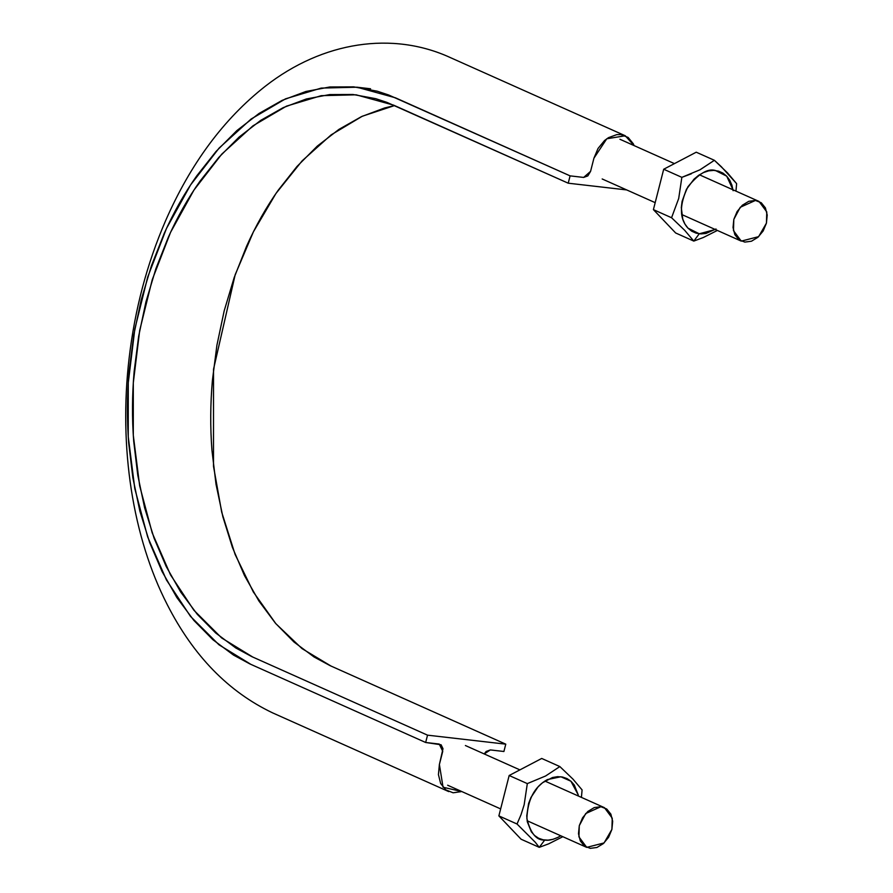 <?xml version="1.0" encoding="UTF-8"?>
<svg xmlns="http://www.w3.org/2000/svg" width="893" height="893" viewBox="0 0 893 893"><rect width="100%" height="100%" fill="white"/><g stroke="black" fill="none" stroke-linecap="round" stroke-linejoin="round"><path stroke-width="1.34" d="M425.66 742.485L427.535 735.162L505.773 744.159L503.909 751.493L490.346 749.93L486.16 751.46L484.218 753.938L490.346 749.93L503.909 751.493L505.773 744.159L329.997 665.598L314.068 656.991L293.976 642.011L275.49 623.269L258.903 601L244.47 575.55L232.392 547.331L222.859 516.746L216.017 484.24L211.954 450.329C210.179 427.289 210.335 403.949 212.411 380.318L216.91 345.267L224.176 310.887L234.133 277.701L246.591 246.211C255.755 225.75 266.315 207.064 278.27 190.153L297.023 166.433L317.339 146.072L338.916 129.396L361.442 116.637L384.57 107.975L394.539 105.575L362.301 116.235L331.203 134.821L302.147 160.829L275.959 193.468L253.422 231.8L235.172 274.743L213.516 369.3L213.494 466.246L221.687 512.113L235.105 554.43L253.344 591.992L275.87 623.705L302.057 648.642L331.091 666.089L505.773 744.159L427.535 735.162L251.759 656.601L235.83 647.994L215.738 633.014L197.241 614.261L180.665 591.992L166.232 566.553L154.143 538.334L144.61 507.749L137.779 475.243L133.716 441.332C131.941 418.281 132.086 394.94 134.162 371.321L138.661 336.259L145.939 301.879L155.884 268.704L168.353 237.203C177.506 216.742 188.066 198.056 200.032 181.145L218.785 157.436L239.101 137.064L260.678 120.388L283.204 107.64L306.332 98.978L329.707 94.569L353.003 94.491L375.841 98.699L386.97 102.405L568.227 183.199L570.091 175.865L583.654 177.428L587.84 175.899L590.574 171.367L593.923 158.206L598.031 148.461L604.561 140.525L608.468 137.667L616.795 134.631L620.892 134.564L628.159 137.466L633.338 143.829L634.086 145.592L625.256 135.758L606.771 138.783L593.923 158.206L590.574 171.367L583.654 177.428L570.091 175.865L388.667 94.993L377.237 91.198L353.784 86.878L329.885 86.967L305.886 91.488L282.143 100.373L259.015 113.467L236.868 130.59L216.006 151.497L196.761 175.843C184.483 193.201 173.644 212.378 164.234 233.386L151.442 265.712L141.228 299.78L133.76 335.076L129.15 371.053C127.007 395.309 126.862 419.264 128.681 442.928L132.856 477.744L139.866 511.109L149.656 542.509L162.057 571.475L176.881 597.596L193.904 620.456L212.88 639.701L233.497 655.071L249.861 663.912L425.66 742.485L427.535 735.162L252.842 657.092L221.687 637.982L193.904 610.254L170.485 574.813L152.201 532.875L139.665 485.825L133.291 435.259L133.303 382.885L139.688 330.443L152.245 279.699L170.552 232.37L193.982 190.03L221.765 154.132L252.942 125.835L286.486 106.144L321.268 95.663L356.117 94.814L393.534 105.117L568.227 183.199L570.091 175.865L395.409 97.795L356.999 87.213L321.223 88.083L285.514 98.844L251.078 119.048L219.075 148.104L190.555 184.963L166.5 228.418L147.713 277.009L134.821 329.093L128.257 382.93L128.246 436.699L134.798 488.605L147.658 536.905L166.433 579.948L190.466 616.337L218.986 644.802L250.978 664.414L425.66 742.485L441.097 744.784L442.995 748.714L439.389 764.475L438.43 774.588L440.662 783.529L445.841 789.892L453.108 792.794L461.781 791.544L443.051 787.246L439.389 764.475L442.749 751.314L439.222 744.048L425.66 742.485M626.719 189.93L568.227 183.199L626.719 189.93M755.433 200.445L758.994 201.416L766.786 211.92L766.428 223.15L758.615 236.656L741.257 241.121L733.466 230.617L733.823 219.399L740.264 207.276L755.433 200.445L748.792 201.316L742.351 205.223L737.093 211.574L733.823 219.399L733.03 227.503L734.85 234.669L738.98 239.782L744.818 242.092L751.46 241.222L757.9 237.315L763.158 230.974L766.428 223.15L767.21 215.034L765.401 207.879L761.26 202.756L755.433 200.445M600.9 806.714L604.461 807.685L612.252 818.178L611.895 829.407L604.081 842.925L586.723 847.379L578.932 836.875L579.289 825.657L585.73 813.534L600.9 806.714L594.258 807.573L587.817 811.48L582.56 817.832L579.289 825.657L578.497 833.761L580.316 840.927L584.446 846.051L590.284 848.35L596.926 847.479L603.367 843.584L608.624 837.232L611.895 829.407L612.676 821.292L610.868 814.137L606.727 809.013L600.9 806.714M539.26 847.345L548.737 843.807L562.836 836.708L548.737 843.807L539.26 847.345L521.11 839.23L539.26 847.345L544.73 840.056C536.537 840.57 530.587 833.415 526.881 818.602C527.596 799.704 534.427 786.688 547.398 779.578L560.871 776.765L570.917 781.219L578.296 795.049L574.288 785.036L570.995 781.286L567.01 778.573L562.467 777.01L557.567 776.664L552.477 777.524L542.531 782.737L538.055 786.878L530.955 797.46L528.6 803.488L526.747 815.878L527.305 821.761L531.313 831.774L534.606 835.524L538.602 838.237L543.134 839.8L548.034 840.157L553.124 839.286L558.203 837.232C552.734 839.777 548.246 840.715 544.73 840.056L539.26 847.345L535.242 842.233L539.26 847.345M517.025 824.005L535.242 842.233L517.025 824.005L498.874 815.889L517.025 824.005L521.032 814.684L517.025 824.005M521.11 839.23L498.874 815.889L509.166 775.504L527.316 783.607L524.169 804.738L521.032 814.684L524.169 804.738L527.316 783.607L509.166 775.504L541.705 758.458L559.855 766.574L545.59 775.995L527.316 783.607L545.59 775.995L559.855 766.574L541.705 758.458L509.166 775.504L498.874 815.889L521.11 839.23M582.091 789.914L572.96 779.12L559.855 766.574L572.96 779.12L582.091 789.914L581.421 797.382L582.091 789.914M560.726 835.759L558.203 837.232L560.726 835.759M691.349 173.8L681.85 177.35L678.702 198.48L671.558 217.736L684.685 230.305L693.794 241.088L675.644 232.973L653.408 209.621L671.558 217.736L653.408 209.621L663.7 169.235L681.85 177.35L678.702 198.48L671.558 217.736L684.685 230.305L693.794 241.088L703.316 237.516L717.369 230.439L703.316 237.516L693.794 241.088L699.264 233.787L687.956 228.128C679.26 218.517 679.249 204.72 687.945 186.737C698.772 173.599 707.926 168.185 715.405 170.496L726.712 176.167L732.997 189.796M715.26 229.501L699.264 233.787L693.794 241.088L675.644 232.973L653.408 209.621L663.7 169.235L696.239 152.201L714.389 160.305L721.321 166.712L736.625 183.657L735.955 191.124L736.625 183.657L727.505 172.874L714.389 160.305L700.101 169.748L681.85 177.35L663.7 169.235L696.239 152.201L714.389 160.305L699.643 169.983M716.019 228.988L705.961 233.453L700.905 233.91L696.105 233.151L691.729 231.198L687.956 228.128L684.931 224.054L682.765 219.153L681.314 207.578L682.085 201.371L686.46 189.271L694.028 179.136L698.65 175.307L703.606 172.505L708.718 170.842L713.764 170.384L718.564 171.143L722.939 173.097L726.712 176.167L729.737 180.23L731.903 185.141L733.12 190.7M625.256 135.758L450.563 57.688C392.786 30.998 322.931 41.312 265.377 86.186C223.763 118.814 190.466 163.754 165.484 220.984C146.965 263.803 134.854 309.491 129.139 358.06C118.59 447.315 132.722 537.519 167.337 604.784C193.379 655.83 228.474 691.863 272.633 712.882L448.744 791.6M356.999 87.213L370.562 88.775M758.994 201.416L699.409 174.794M674.427 163.62L619.932 139.263M602.183 178.968L655.183 202.655M681.672 214.487L740.989 240.998M604.461 807.685L544.875 781.051M519.893 769.878L465.398 745.532M447.65 785.226L500.649 808.913M527.138 820.745L586.455 847.256"/></g></svg>

